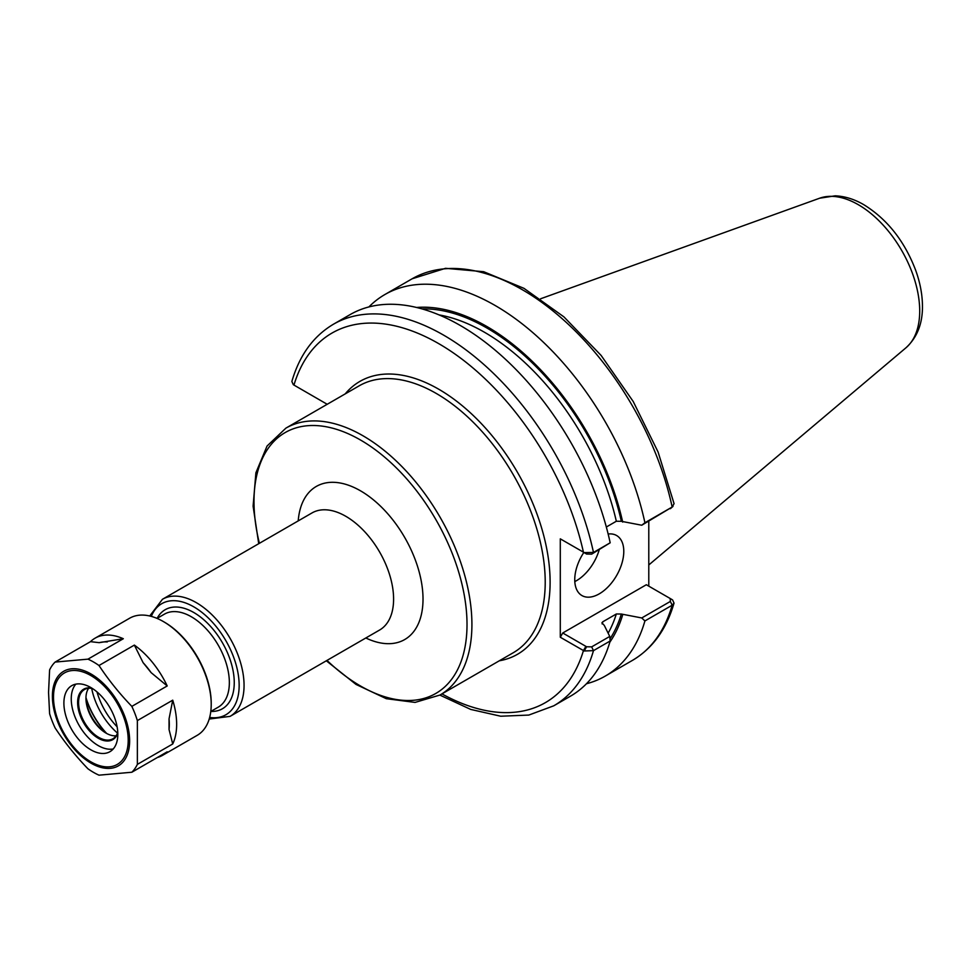 <?xml version="1.0" encoding="UTF-8"?>
<svg xmlns="http://www.w3.org/2000/svg" width="971" height="971" viewBox="0 0 971 971"><rect width="100%" height="100%" fill="white"/><g stroke="black" fill="none" stroke-linecap="round" stroke-linejoin="round"><path stroke-width="1.46" d="M648.786 521.172L648.786 586.144M606.341 527.01L616.33 521.245L621.343 521.306L641.746 525.226L672.163 507.02A220.308 127.201 -120 0 0 412.141 278.786L445.555 268.312L483.692 271.71L523.964 288.338L563.945 316.898L601.158 355.483L633.238 401.533L658.095 452.037L674.068 503.646L672.163 507.02L644.914 522.75A220.308 127.201 -120 0 0 384.892 294.529A220.308 127.201 -120 0 0 368.895 306.933M622.69 522.082A200.293 115.634 -120 0 0 416.608 307.479M644.914 522.75L641.746 525.226M586.46 683.754A220.308 127.201 -120 0 0 605.2 676.119A220.308 127.201 -120 0 0 644.914 620.942L672.163 605.212L674.032 603.112L672.587 599.944L670.281 598.561M641.746 617.957L621.343 614.036L616.33 613.975L602.845 621.756L601.923 622.799L604.302 625.433L609.752 636.43L591.667 646.868L586.593 646.771L562.743 632.995L646.334 584.736L670.184 598.5L670.354 601.437L641.746 617.957L644.914 620.942M609.837 642.171A200.293 115.634 -120 0 0 622.69 614.813M584.19 552.596L586.593 554.04L591.667 554.138L610.176 542.801L593.475 552.45L584.19 552.596L560.291 538.844L560.291 637.243L584.19 650.983L593.475 650.643L610.176 640.994L609.752 636.43M439.887 695.102L470.717 709.425L500.72 716.222L528.807 715.069L553.761 705.808L570.463 696.171A220.308 127.201 -120 0 0 610.176 640.994M295.706 386.094L293.303 384.662L291.858 381.482C299.493 355.228 313.366 336.148 333.454 324.217A220.308 127.201 -120 0 1 593.475 552.45L591.667 554.138M327.203 404.288L295.366 385.888M610.176 542.801A220.308 127.201 -120 0 0 350.155 314.58L333.454 324.217M562.743 540.264L560.291 538.844M293.958 385.086A213.377 123.196 -120 0 1 438.698 343.625A213.377 123.196 -120 0 1 583.437 552.22L586.593 554.04M670.354 508.707L673.012 506.401M586.593 646.771L584.19 650.983M560.291 637.243L562.743 632.995M672.587 599.944L670.378 598.622M574.808 581.58A34.665 20.015 120 0 0 599.216 549.78M608.149 534.026A34.665 20.015 -60 0 1 616.597 535.519A34.665 20.015 -60 0 1 623.783 551.394A34.665 20.015 -60 0 1 608.647 586.278A34.665 20.015 -60 0 1 581.932 595.563A34.665 20.015 -60 0 1 574.747 579.699A34.665 20.015 -60 0 1 583.838 552.45M157.363 757.501A67.606 39.034 -120 0 0 162.655 755.28A67.606 39.034 -120 0 0 167.206 751.821L131.838 772.236A67.606 39.034 -120 0 0 137.36 764.383L137.36 720.591A67.606 39.034 -120 0 0 131.838 706.378C119.482 693.573 108.534 679.955 98.993 665.511L134.362 645.096L143.089 662.647A62.399 36.024 60 0 1 151.136 672.648L143.089 662.647M99.212 642.668L90.485 641.661A67.606 39.034 -120 0 1 95.049 638.19A67.606 39.034 -120 0 1 123.329 638.724L99.212 642.668A62.399 36.024 60 0 1 107.259 641.952M134.362 645.096A67.606 39.034 -120 0 1 167.206 685.951L151.136 672.648M169.051 718.831L172.729 700.176A67.606 39.034 -120 0 1 172.729 743.968L169.051 729.561L169.051 718.831A62.399 36.024 60 0 1 169.051 729.561M123.329 638.724L87.96 659.151L55.116 662.076L90.485 641.661M167.206 685.951L131.838 706.378M55.116 662.076A67.606 39.034 -120 0 0 49.606 669.929L48.55 692.432L49.606 713.721A67.606 39.034 -120 0 0 55.116 727.947C64.656 742.378 75.604 755.996 87.96 768.801A67.606 39.034 -120 0 0 98.993 775.174L131.838 772.236M98.993 665.511A67.606 39.034 -120 0 0 87.96 659.151M137.36 720.591L172.729 700.176M172.729 743.968L137.36 764.383M162.655 755.28L197.21 735.326A67.606 39.034 -120 0 0 211.217 704.376A67.606 39.034 -120 0 0 163.419 621.586A67.606 39.034 -120 0 0 129.616 618.236L95.049 638.19M75.823 684.142A38.136 22.017 -120 0 0 71.247 698.865A38.136 22.017 -120 0 0 85.521 734.586A38.136 22.017 -120 0 0 113.243 748.957M91.869 688.148A29.118 16.81 -120 0 0 77.619 702.543A29.118 16.81 -120 0 0 95 736.067A29.118 16.81 -120 0 0 117.794 733.056M92.366 688.463A28.426 16.41 -120 0 0 84.489 689.531A28.426 16.41 -120 0 0 78.59 702.543A28.426 16.41 -120 0 0 91.007 731.151A28.426 16.41 -120 0 0 112.915 738.761A28.426 16.41 -120 0 0 117.77 732.474M88.64 688.245A28.426 16.41 -120 0 0 85.946 698.295A28.426 16.41 -120 0 0 106.045 733.117A28.426 16.41 -120 0 0 116.107 735.8M85.958 697.469A30.502 17.612 -120 0 0 106.774 733.518M86.006 698.44A56.16 32.419 -120 0 0 105.948 732.984M85.97 697.615A55.82 32.225 -120 0 0 106.652 733.433M91.675 688.342A50.274 29.021 -120 0 0 117.527 733.129M211.217 704.376L211.217 703.247A66.21 38.233 -120 0 0 164.39 622.156L163.419 621.586M117.819 734.246A38.136 22.017 -120 0 0 101.166 695.867A38.136 22.017 -120 0 0 71.781 685.647A38.136 22.017 -120 0 0 63.892 703.113A38.136 22.017 -120 0 0 80.532 741.48A38.136 22.017 -120 0 0 109.917 751.7A38.136 22.017 -120 0 0 117.819 734.246M285.911 428.126L359.197 385.815A154.098 88.968 60 0 1 477.95 427.094A154.098 88.968 60 0 1 545.216 582.175A154.098 88.968 60 0 1 513.295 652.718L439.997 695.03A154.098 88.968 -120 0 0 471.918 624.487A154.098 88.968 -120 0 0 362.948 435.761A154.098 88.968 -120 0 0 285.911 428.126L267.049 446.041L255.895 472.78L253.103 506.158L258.723 543.699M499.312 660.79A157.569 90.971 -120 0 0 517.482 472.367A157.569 90.971 -120 0 0 345.215 393.886M162.46 599.277L311.994 512.943A67.606 39.034 -120 0 1 345.797 516.293A67.606 39.034 -120 0 1 393.595 599.083A67.606 39.034 -120 0 1 379.6 630.033L230.066 716.367A67.606 39.034 -120 0 0 244.061 685.417A67.606 39.034 -120 0 0 196.263 602.627A67.606 39.034 -120 0 0 162.46 599.277L149.728 615.99M209.663 717.448A64.135 37.032 -120 0 0 239.157 685.417A64.135 37.032 -120 0 0 193.812 606.863A64.135 37.032 -120 0 0 151.318 616.403M210.877 711.427A57.204 33.026 -120 0 0 234.254 682.589A57.204 33.026 -120 0 0 193.812 612.531A57.204 33.026 -120 0 0 157.132 618.357M210.792 711.476L218.22 707.179A53.733 31.023 -120 0 0 229.35 682.589A53.733 31.023 -120 0 0 191.36 616.779A53.733 31.023 -120 0 0 164.487 614.109L157.059 618.406M96.979 691.886A50.274 29.021 -120 0 0 117.115 726.769M326.996 660.401A150.626 86.965 -120 0 0 467.015 624.487A150.626 86.965 -120 0 0 360.496 440.009A150.626 86.965 -120 0 0 259.403 543.311M365.824 637.983A88.397 51.038 -120 0 0 423.016 599.083A88.397 51.038 -120 0 0 360.496 490.816A88.397 51.038 -120 0 0 298.218 520.893M674.032 603.112C666.397 629.378 652.536 648.458 632.449 660.377A220.308 127.201 -120 0 0 672.163 605.212L670.354 601.437M553.761 705.808A220.308 127.201 -120 0 0 593.475 650.643L591.667 646.868M441.951 693.901A213.377 123.196 -120 0 0 583.437 650.606L585.889 646.358M602.141 623.952A195.001 112.587 -120 0 0 602.845 621.756M608.137 633.177A195.001 112.587 -120 0 0 616.33 613.975M609.982 638.906A198.472 114.59 -120 0 0 621.343 614.036M621.343 521.306A198.472 114.59 -120 0 0 421.972 308.887M616.33 521.245A195.001 112.587 -120 0 0 439.086 314.907M919.707 311.023A86.82 50.128 -120 0 0 858.315 204.699A86.82 50.128 -120 0 0 819.621 198.218L835.194 195.826C844.843 196.239 854.383 199.201 863.838 204.711C887.3 219.252 904.584 241.136 915.702 270.363C920.035 282.379 922.28 294.043 922.45 305.355C922.778 323.258 917.279 337.398 905.967 347.788A86.82 50.128 -120 0 0 919.707 311.023M129.641 740.873A54.619 31.533 -120 0 0 91.019 673.983A54.619 31.533 -120 0 0 52.398 696.28A54.619 31.533 -120 0 0 91.019 763.17A54.619 31.533 -120 0 0 129.641 740.873M128.208 740.242A52.822 30.502 -120 0 0 90.849 675.549A52.822 30.502 -120 0 0 53.502 697.105A52.822 30.502 -120 0 0 90.849 761.81A52.822 30.502 -120 0 0 128.208 740.242M209.214 719.038L230.066 716.367M326.329 660.79L356.029 684.434L386.324 698.695L415.054 702.409L439.997 695.03M412.141 278.786L384.892 294.529M632.449 660.377L605.2 676.119M670.524 598.706L671.932 599.52M819.621 198.218L540.629 298.765M905.967 347.788L648.786 564.964"/></g></svg>
